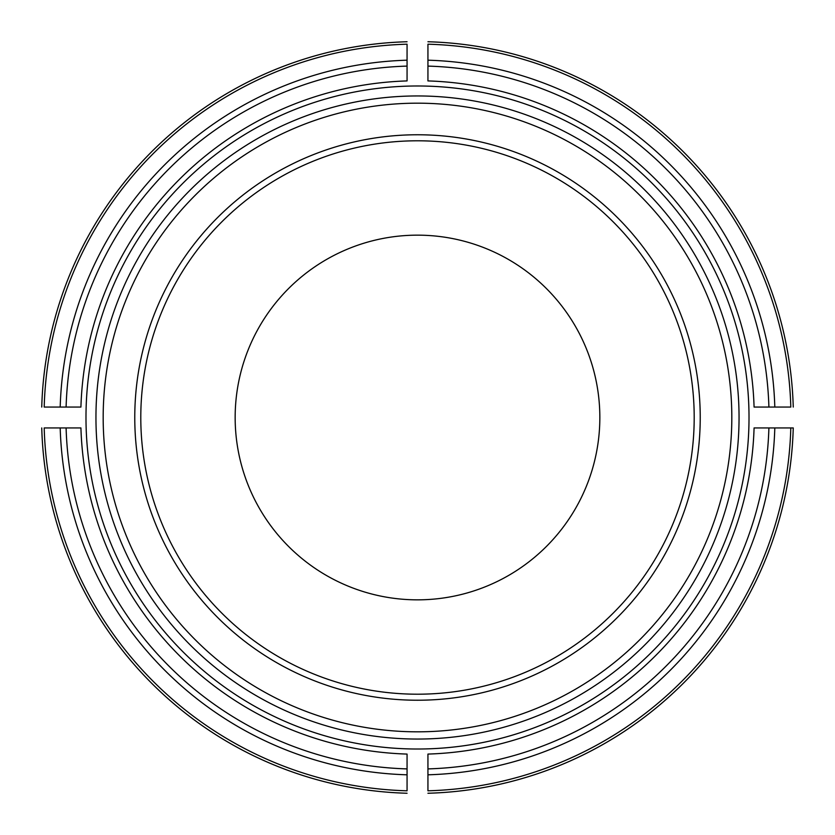 <?xml version="1.0" encoding="UTF-8"?>
<svg xmlns="http://www.w3.org/2000/svg" width="835" height="835" viewBox="0 0 835 835"><rect width="100%" height="100%" fill="white"/><g stroke="black" fill="none" stroke-linecap="round" stroke-linejoin="round"><path stroke-width="1.25" d="M427.938 754.078L427.938 790.808A373.443 373.443 0 0 0 790.808 427.938L793.25 427.938A375.896 375.896 0 0 1 427.938 793.25A375.896 375.896 0 0 0 793.25 427.938L754.078 427.938A336.735 336.735 0 0 1 427.938 754.078M60.193 427.938L80.922 427.938A336.735 336.735 0 0 0 407.062 754.078L407.062 790.808A373.443 373.443 0 0 1 44.192 427.938L60.193 427.938A357.464 357.464 0 0 0 407.062 774.807M41.75 427.938A375.896 375.896 0 0 0 407.062 793.25A375.896 375.896 0 0 1 41.75 427.938M407.062 60.193L407.062 80.922A336.735 336.735 0 0 0 80.922 407.062L44.192 407.062A373.443 373.443 0 0 1 407.062 44.192L407.062 60.193A357.464 357.464 0 0 0 60.193 407.062M407.062 41.75A375.896 375.896 0 0 0 41.75 407.062A375.896 375.896 0 0 1 407.062 41.75M85.984 417.5A331.516 331.516 0 0 1 422.719 86.026A331.516 331.516 0 0 1 748.849 427.938A331.516 331.516 0 0 1 412.281 748.974A331.516 331.516 0 0 1 85.984 417.5M599.843 417.5A182.343 182.343 0 0 0 417.5 235.157A182.343 182.343 0 0 0 235.157 417.5A182.343 182.343 0 0 0 417.5 599.843A182.343 182.343 0 0 0 599.843 417.5M700.231 417.5A282.731 282.731 0 0 0 276.135 172.647A282.731 282.731 0 0 0 276.135 662.353A282.731 282.731 0 0 0 700.231 417.5M774.807 407.062L754.078 407.062A336.735 336.735 0 0 0 427.938 80.922L427.938 44.192A373.443 373.443 0 0 1 790.808 407.062L774.807 407.062A357.464 357.464 0 0 0 427.938 60.193M694.198 417.5A276.698 276.698 0 0 0 279.151 177.865A276.698 276.698 0 0 0 279.151 657.135A276.698 276.698 0 0 0 694.198 417.5M427.938 41.75A375.896 375.896 0 0 1 793.25 407.062A375.896 375.896 0 0 0 427.938 41.75A375.896 375.896 0 0 1 793.25 407.062A375.896 375.896 0 0 0 427.938 41.75M427.938 768.899A351.556 351.556 0 0 0 768.899 427.938M427.938 793.25A375.896 375.896 0 0 0 793.25 427.938A375.896 375.896 0 0 1 427.938 793.25M427.938 774.807A357.464 357.464 0 0 0 774.807 427.938M66.101 427.938A351.556 351.556 0 0 0 407.062 768.899M407.062 66.101A351.556 351.556 0 0 0 66.101 407.062M95.952 417.5A321.548 321.548 0 0 0 417.5 739.048A321.548 321.548 0 0 0 739.048 417.5A321.548 321.548 0 0 0 417.5 95.952A321.548 321.548 0 0 0 95.952 417.5M731.815 417.5A314.315 314.315 0 0 0 260.343 145.29A314.315 314.315 0 0 0 260.343 689.71A314.315 314.315 0 0 0 731.815 417.5M768.899 407.062A351.556 351.556 0 0 0 427.938 66.101"/></g></svg>
